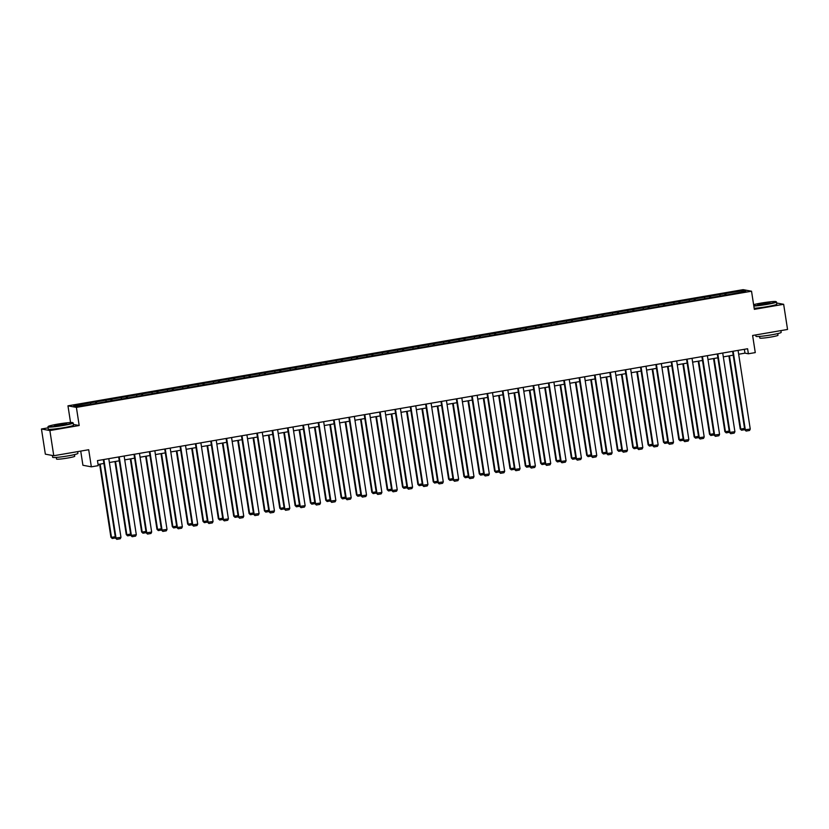 <?xml version="1.0" encoding="UTF-8"?>
<svg xmlns="http://www.w3.org/2000/svg" width="829" height="829" viewBox="0 0 829 829"><rect width="100%" height="100%" fill="white"/><g stroke="black" fill="none" stroke-linecap="round" stroke-linejoin="round"><path stroke-width="1.24" d="M80.724 451.09L82.921 465.266L91.345 466.831L98.236 465.649L97.459 460.613L747.603 348.75L748.38 353.776L755.271 352.594L752.618 335.476L787.55 329.465L783.654 304.295L776.628 302.989M48.092 427.847L41.45 428.987L45.346 454.157L53.771 455.732L49.875 430.552L79.19 425.515L76.392 407.391L67.968 405.827L70.548 422.531M76.392 407.391L751.53 291.217L743.105 289.653L67.968 405.827M41.45 428.987L49.875 430.552M742.338 290.678L73.688 405.723L77.159 406.365L94.713 403.65L729.903 294.347L745.799 291.321L742.338 290.678L741.675 292.026M96.319 401.837L96.848 403.277M105.77 400.21L106.195 401.371M111.666 399.195L112.195 400.635M121.117 397.568L121.542 398.728M127.024 396.552L127.552 397.993M136.464 394.925L136.889 396.086M142.37 393.91L142.899 395.35M151.811 392.283L152.235 393.454M157.717 391.267L158.246 392.718M167.157 389.64L167.582 390.811M173.064 388.625L173.593 390.076M182.515 386.998L182.94 388.169M188.411 385.982L188.939 387.433M197.862 384.366L198.286 385.526M203.758 383.35L204.286 384.791M213.208 381.723L213.633 382.884M219.115 380.708L219.644 382.148M228.555 379.081L228.98 380.242M234.462 378.065L234.99 379.506M243.902 376.439L244.327 377.599M249.809 375.423L250.337 376.863M259.249 373.796L259.674 374.967M265.156 372.781L265.684 374.231M274.606 371.154L275.031 372.325M280.503 370.138L281.031 371.589M289.953 368.511L290.378 369.682M295.849 367.496L296.378 368.946M305.3 365.879L305.725 367.04M311.207 364.864L311.735 366.304M320.647 363.237L321.072 364.397M326.553 362.221L327.082 363.662M335.994 360.594L336.419 361.755M341.9 359.579L342.429 361.019M351.341 357.952L351.765 359.112M357.247 356.936L357.776 358.377M366.687 355.309L367.123 356.48M372.594 354.294L373.123 355.745M382.045 352.667L382.47 353.838M387.941 351.651L388.469 353.102M397.392 350.025L397.816 351.195M403.288 349.009L403.816 350.46M412.738 347.392L413.163 348.553M418.645 346.377L419.173 347.817M428.085 344.75L428.51 345.911M433.992 343.734L434.52 345.175M443.432 342.108L443.857 343.268M449.339 341.092L449.867 342.532M458.779 339.465L459.214 340.626M464.686 338.45L465.214 339.89M474.136 336.823L474.561 337.994M480.032 335.807L480.561 337.258M489.483 334.18L489.908 335.351M495.379 333.165L495.908 334.615M504.83 331.538L505.255 332.709M510.737 330.522L511.265 331.973M520.177 328.906L520.602 330.066M526.083 327.89L526.612 329.331M535.524 326.263L535.948 327.424M541.43 325.248L541.959 326.688M550.87 323.621L551.306 324.781M556.777 322.605L557.306 324.046M566.228 320.978L566.653 322.139M572.124 319.963L572.652 321.403M581.575 318.336L581.999 319.507M587.471 317.32L587.999 318.771M596.921 315.694L597.346 316.865M602.828 314.678L603.357 316.129M612.268 313.051L612.693 314.222M618.175 312.036L618.703 313.486M627.615 310.419L628.04 311.58M633.522 309.404L634.05 310.844M642.962 307.777L643.397 308.937M648.869 306.761L649.397 308.201M658.319 305.134L658.744 306.295M664.216 304.119L664.744 305.559M673.666 302.492L674.091 303.652M679.562 301.476L680.091 302.917M689.013 299.849L689.438 301.02M694.92 298.834L695.448 300.285M704.36 297.207L704.785 298.378M710.266 296.191L710.795 297.642M719.707 294.564L720.132 295.735M725.613 293.549L726.142 295M91.345 466.831L88.703 449.722L53.771 455.732M751.53 291.217L754.338 309.341L783.654 304.295M738.67 354.232L744.97 353.144L748.38 353.776M98.05 464.458L103.926 463.452M109.376 462.509L119.272 460.81M124.723 459.867L134.619 458.168M140.08 457.225L149.966 455.525M155.427 454.582L165.313 452.883M170.774 451.95L180.66 450.24M186.121 449.308L196.017 447.598M201.468 446.665L211.364 444.966M216.815 444.023L226.711 442.323M232.172 441.38L242.058 439.681M247.519 438.738L257.404 437.038M262.866 436.095L272.751 434.396M278.212 433.463L288.109 431.754M293.559 430.821L303.455 429.111M308.906 428.178L318.802 426.479M324.263 425.536L334.149 423.837M339.61 422.894L349.496 421.194M354.957 420.251L364.843 418.552M370.304 417.609L380.19 415.909M385.651 414.977L395.547 413.267M400.998 412.334L410.894 410.624M416.355 409.692L426.241 407.992M431.702 407.049L441.588 405.35M447.049 404.407L456.934 402.707M462.395 401.764L472.281 400.065M477.742 399.122L487.639 397.423M493.089 396.49L502.985 394.78M508.436 393.848L518.332 392.138M523.793 391.205L533.679 389.506M539.14 388.563L549.026 386.863M554.487 385.92L564.373 384.221M569.834 383.278L579.73 381.578M585.181 380.635L595.077 378.936M600.528 378.003L610.424 376.293M615.885 375.361L625.771 373.651M631.232 372.718L641.118 371.019M646.579 370.076L656.464 368.377M661.925 367.434L671.822 365.734M677.272 364.791L687.168 363.092M692.619 362.149L702.515 360.449M707.976 359.517L717.862 357.807M723.323 356.874L733.209 355.164M90.423 402.853L90.848 404.013M744.369 349.299L744.97 353.144M724.784 293.393L725.054 295.186M709.437 296.036L709.707 297.829M694.08 298.678L694.36 300.471M678.733 301.321L679.013 303.103M663.387 303.963L663.666 305.746M648.04 306.606L648.319 308.388M632.693 309.248L632.962 311.03M617.346 311.88L617.615 313.673M601.989 314.523L602.269 316.315M586.642 317.165L586.922 318.958M571.295 319.807L571.575 321.59M555.948 322.45L556.228 324.232M540.601 325.092L540.871 326.875M525.254 327.735L525.524 329.517M509.897 330.367L510.177 332.16M494.55 333.009L494.83 334.802M479.203 335.652L479.483 337.444M463.857 338.294L464.136 340.077M448.51 340.937L448.779 342.719M433.163 343.579L433.432 345.361M417.806 346.221L418.085 348.004M402.459 348.854L402.739 350.646M387.112 351.496L387.392 353.289M371.765 354.138L372.045 355.931M356.418 356.781L356.688 358.563M341.071 359.423L341.341 361.206M325.714 362.066L325.994 363.848M310.367 364.708L310.647 366.491M295.02 367.34L295.3 369.133M279.674 369.983L279.953 371.775M264.327 372.625L264.606 374.418M248.98 375.268L249.249 377.05M233.633 377.91L233.902 379.692M218.276 380.552L218.555 382.335M202.929 383.195L203.209 384.977M187.582 385.827L187.862 387.62M172.235 388.469L172.515 390.262M156.888 391.112L157.158 392.905M141.541 393.754L141.811 395.537M126.184 396.397L126.464 398.179M110.837 399.039L111.117 400.821M95.49 401.682L95.77 403.464M79.19 425.515L73.418 424.438M738.069 350.387L750.255 429.07L744.763 429.805L746.11 431.07L745.333 429.919L733.157 351.237M732.618 351.33L744.763 429.805M750.255 429.07L749.551 430.469L746.11 431.07M728.898 355.91L740.214 428.966L740.784 429.07L729.437 355.817M744.743 429.671L741.551 430.22L740.784 429.07L744.556 428.417M741.551 430.22L740.214 428.966M753.779 305.725A12.466 0.953 -8.8 0 0 766.576 304.139A12.466 0.953 -8.8 0 0 776.068 301.652A12.466 0.953 -8.8 0 0 761.022 303.103A12.466 0.953 -8.8 0 0 753.602 304.647M776.068 301.652L776.421 301.901A12.777 0.984 171.2 0 1 776.472 301.974A12.777 0.984 171.2 0 1 766.69 304.45A12.777 0.984 171.2 0 1 753.83 306.067M765.188 303.88L757.665 304.606L762.411 303.362L769.944 302.709L765.188 303.88M769.488 302.937L758.172 304.689M780.908 330.616L781.177 332.377A12.777 0.984 171.2 0 1 771.405 334.864A12.777 0.984 171.2 0 1 755.934 336.284L755.727 334.947M773.799 331.838A12.777 0.984 171.2 0 1 771.011 332.346A12.777 0.984 171.2 0 1 768.068 332.823M777.747 333.6L778.006 335.237A9.192 0.705 171.2 0 1 770.96 337.03A9.192 0.705 171.2 0 1 759.82 338.056L759.571 336.408M776.472 301.974L776.814 304.181A12.777 0.984 171.2 0 1 767.032 306.668A12.777 0.984 171.2 0 1 754.172 308.284M63.305 425.153A12.466 0.953 -8.8 0 0 72.797 422.655A12.466 0.953 -8.8 0 0 57.75 424.116A12.466 0.953 -8.8 0 0 48.227 426.458A12.466 0.953 -8.8 0 0 63.305 425.153M72.797 422.655L73.139 422.914A12.777 0.984 171.2 0 1 73.19 422.977A12.777 0.984 171.2 0 1 63.418 425.464A12.777 0.984 171.2 0 1 47.947 426.894A12.777 0.984 171.2 0 1 47.968 426.811L48.227 426.458M61.916 424.894L54.382 425.619L59.139 424.375L66.672 423.723L61.916 424.894M66.216 423.94L54.89 425.691M77.625 451.618L77.895 453.39A12.777 0.984 171.2 0 1 68.123 455.867A12.777 0.984 171.2 0 1 52.652 457.297L52.372 455.463M70.517 452.841A12.777 0.984 171.2 0 1 67.729 453.349A12.777 0.984 171.2 0 1 64.797 453.826M74.465 454.603L74.724 456.251A9.192 0.705 171.2 0 1 67.688 458.033A9.192 0.705 171.2 0 1 56.548 459.069L56.289 457.421M73.19 422.977L73.532 425.194A12.777 0.984 171.2 0 1 63.76 427.681A12.777 0.984 171.2 0 1 48.289 429.101L47.947 426.894M722.722 353.03L734.909 431.712L729.416 432.448L730.753 433.702L729.986 432.551L717.81 353.869M717.272 353.962L729.416 432.448M734.909 431.712L734.204 433.111L730.753 433.702M707.375 355.672L719.562 434.355L714.07 435.09L715.406 436.344L714.639 435.194L702.453 356.511M701.914 356.605L714.07 435.09M719.562 434.355L718.857 435.753L715.406 436.344M713.551 358.553L724.867 431.608L725.437 431.712L714.09 358.46M729.396 432.313L726.204 432.862L725.437 431.712L729.199 431.059M726.204 432.862L724.867 431.608M698.205 361.195L709.51 434.241L710.08 434.355L698.743 361.102M714.049 434.956L710.857 435.505L710.08 434.355L713.852 433.702M710.857 435.505L709.51 434.241M692.028 358.304L704.204 436.987L698.723 437.733L700.059 438.987L699.293 437.836L687.106 359.154M686.567 359.247L698.723 437.733M704.204 436.987L703.5 438.396L700.059 438.987M676.682 360.947L688.858 439.629L683.376 440.375L684.713 441.629L683.946 440.479L671.759 361.796M671.221 361.89L683.376 440.375M688.858 439.629L688.153 441.038L684.713 441.629M661.335 363.589L673.511 442.271L668.019 443.018L669.366 444.271L668.588 443.121L656.413 364.439M655.874 364.532L668.019 443.018M673.511 442.271L672.806 443.681L669.366 444.271M682.858 363.838L694.163 436.883L694.733 436.997L683.397 363.744M698.702 437.598L695.51 438.147L694.733 436.997L698.505 436.344M695.51 438.147L694.163 436.883M667.511 366.47L678.816 439.525L679.386 439.629L668.05 366.377M683.355 440.23L680.153 440.779L679.386 439.629L683.158 438.987M680.153 440.779L678.816 439.525M652.164 369.112L663.469 442.168L664.039 442.271L652.703 369.019M667.998 442.873L664.806 443.422L664.039 442.271L667.811 441.629M664.806 443.422L663.469 442.168M645.988 366.231L658.164 444.914L652.672 445.66L654.019 446.914L653.242 445.764L641.066 367.081M640.527 367.174L652.672 445.66M658.164 444.914L657.459 446.323L654.019 446.914M636.807 371.755L648.123 444.81L648.692 444.914L637.346 371.661M652.651 445.515L649.459 446.064L648.692 444.914L652.464 444.271M649.459 446.064L648.123 444.81M630.631 368.874L642.817 447.556L637.325 448.292L638.662 449.556L637.895 448.406L625.719 369.724M625.18 369.817L637.325 448.292M642.817 447.556L642.112 448.955L638.662 449.556M621.46 374.397L632.776 447.453L633.346 447.556L621.999 374.304M637.304 448.157L634.112 448.707L633.346 447.556L637.107 446.904M634.112 448.707L632.776 447.453M615.284 371.516L627.47 450.199L621.978 450.935L623.315 452.188L622.548 451.038L610.362 372.356M609.833 372.449L621.978 450.935M627.47 450.199L626.765 451.598L623.315 452.188M606.113 377.04L617.429 450.095L617.988 450.199L606.652 376.946M621.957 450.8L618.766 451.349L617.988 450.199L621.76 449.546M618.766 451.349L617.429 450.095M599.937 374.159L612.123 452.841L606.631 453.577L607.968 454.831L607.201 453.681L595.015 374.998M594.476 375.091L606.631 453.577M612.123 452.841L611.408 454.24L607.968 454.831M590.766 379.682L602.072 452.727L602.642 452.841L591.305 379.589M606.61 453.442L603.419 453.991L602.642 452.841L606.413 452.188M603.419 453.991L602.072 452.727M584.59 376.791L596.766 455.473L591.284 456.219L592.621 457.473L591.854 456.323L579.668 377.641M579.129 377.734L591.284 456.219M596.766 455.473L596.061 456.883L592.621 457.473M575.419 382.324L586.725 455.37L587.295 455.484L575.958 382.231M591.264 456.085L588.062 456.634L587.295 455.484L591.067 454.831M588.062 456.634L586.725 455.37M569.243 379.433L581.419 458.116L575.937 458.862L577.274 460.116L576.497 458.965L564.321 380.283M563.782 380.376L575.937 458.862M581.419 458.116L580.714 459.525L577.274 460.116M560.072 384.957L571.378 458.012L571.948 458.116L560.611 384.863M575.906 458.717L572.715 459.266L571.948 458.116L575.72 457.473M572.715 459.266L571.378 458.012M553.896 382.076L566.072 460.758L560.58 461.504L561.927 462.758L561.15 461.608L548.974 382.925M548.435 383.019L560.58 461.504M566.072 460.758L565.368 462.167L561.927 462.758M544.726 387.599L556.031 460.655L556.601 460.758L545.254 387.506M560.559 461.359L557.368 461.908L556.601 460.758L560.373 460.116M557.368 461.908L556.031 460.655M538.539 384.718L550.725 463.401L545.233 464.147L546.57 465.401L545.803 464.25L533.627 385.568M533.088 385.661L545.233 464.147M550.725 463.401L550.021 464.81L546.57 465.401M529.368 390.241L540.684 463.297L541.254 463.401L529.907 390.148M545.213 464.002L542.021 464.551L541.254 463.401L545.016 462.758M542.021 464.551L540.684 463.297M523.192 387.361L535.379 466.043L529.886 466.779L531.223 468.043L530.456 466.893L518.28 388.21M517.742 388.304L529.886 466.779M535.379 466.043L534.674 467.442L531.223 468.043M514.021 392.884L525.337 465.939L525.897 466.043L514.56 392.791M529.866 466.644L526.674 467.193L525.897 466.043L529.669 465.39M526.674 467.193L525.337 465.939M507.845 390.003L520.032 468.686L514.54 469.421L515.876 470.675L515.11 469.525L502.923 390.842M502.384 390.936L514.54 469.421M520.032 468.686L519.317 470.084L515.876 470.675M498.675 395.526L509.98 468.582L510.55 468.686L499.213 395.433M514.519 469.287L511.327 469.836L510.55 468.686L514.322 468.033M511.327 469.836L509.98 468.582M492.499 392.645L504.674 471.328L499.193 472.064L500.529 473.318L499.763 472.167L487.576 393.485M487.037 393.578L499.193 472.064M504.674 471.328L503.97 472.727L500.529 473.318M483.328 398.169L494.633 471.214L495.203 471.328L483.867 398.075M499.172 471.929L495.97 472.478L495.203 471.328L498.975 470.675M495.97 472.478L494.633 471.214M477.152 395.278L489.328 473.96L483.846 474.706L485.183 475.96L484.405 474.81L472.229 396.127M471.691 396.221L483.846 474.706M489.328 473.96L488.623 475.369L485.183 475.96M467.981 400.811L479.286 473.856L479.856 473.97L468.52 400.718M483.815 474.571L480.623 475.121L479.856 473.97L483.628 473.318M480.623 475.121L479.286 473.856M461.805 397.92L473.981 476.602L468.489 477.349L469.836 478.602L469.059 477.452L456.883 398.77M456.344 398.863L468.489 477.349M473.981 476.602L473.276 478.012L469.836 478.602M452.634 403.443L463.939 476.499L464.509 476.602L453.173 403.35M468.468 477.203L465.276 477.753L464.509 476.602L468.281 475.96M465.276 477.753L463.939 476.499M446.448 400.562L458.634 479.245L453.142 479.991L454.479 481.245L453.712 480.095L441.536 401.412M440.997 401.505L453.142 479.991M458.634 479.245L457.929 480.654L454.479 481.245M437.277 406.086L448.593 479.141L449.163 479.245L437.816 405.992M453.121 479.846L449.929 480.395L449.163 479.245L452.924 478.602M449.929 480.395L448.593 479.141M431.101 403.205L443.287 481.887L437.795 482.633L439.132 483.887L438.365 482.737L426.189 404.055M425.65 404.148L437.795 482.633M443.287 481.887L442.582 483.297L439.132 483.887M421.93 408.728L433.246 481.784L433.816 481.887L422.469 408.635M437.774 482.488L434.583 483.038L433.816 481.887L437.577 481.245M434.583 483.038L433.246 481.784M415.754 405.847L427.94 484.53L422.448 485.266L423.785 486.53L423.018 485.379L410.832 406.697M410.293 406.79L422.448 485.266M427.94 484.53L427.225 485.929L423.785 486.53M406.583 411.371L417.889 484.426L418.458 484.53L407.122 411.277M422.427 485.131L419.236 485.68L418.458 484.53L422.23 483.877M419.236 485.68L417.889 484.426M400.407 408.49L412.583 487.172L407.101 487.908L408.438 489.162L407.671 488.012L395.485 409.329M394.946 409.422L407.101 487.908M412.583 487.172L411.878 488.571L408.438 489.162M391.236 414.013L402.542 487.069L403.112 487.172L391.775 413.92M407.08 487.773L403.878 488.322L403.112 487.172L406.884 486.519M403.878 488.322L402.542 487.069M385.06 411.132L397.236 489.815L391.754 490.55L393.091 491.804L392.324 490.654L380.138 411.972M379.599 412.065L391.754 490.55M397.236 489.815L396.531 491.214L393.091 491.804M375.889 416.655L387.195 489.701L387.765 489.815L376.428 416.562M391.723 490.416L388.532 490.965L387.765 489.815L391.537 489.162M388.532 490.965L387.195 489.701M369.713 413.764L381.889 492.447L376.397 493.193L377.744 494.447L376.967 493.296L364.791 414.614M364.252 414.707L376.397 493.193M381.889 492.447L381.185 493.856L377.744 494.447M360.542 419.298L371.848 492.343L372.418 492.457L361.081 419.205M376.376 493.058L373.185 493.607L372.418 492.457L376.19 491.804M373.185 493.607L371.848 492.343M354.356 416.407L366.542 495.089L361.05 495.835L362.387 497.089L361.62 495.939L349.444 417.256M348.905 417.35L361.05 495.835M366.542 495.089L365.838 496.498L362.387 497.089M345.185 421.93L356.501 494.986L357.071 495.089L345.724 421.837M361.029 495.69L357.838 496.239L357.071 495.089L360.843 494.447M357.838 496.239L356.501 494.986M339.009 419.049L351.195 497.732L345.703 498.478L347.04 499.732L346.273 498.581L334.097 419.899M333.559 419.992L345.703 498.478M351.195 497.732L350.491 499.141L347.04 499.732M329.838 424.572L341.154 497.628L341.724 497.732L330.377 424.479M345.683 498.333L342.491 498.882L341.724 497.732L345.486 497.089M342.491 498.882L341.154 497.628M323.662 421.692L335.849 500.374L330.356 501.12L331.693 502.374L330.926 501.224L318.74 422.541M318.201 422.635L330.356 501.12M335.849 500.374L335.134 501.783L331.693 502.374M314.492 427.215L325.797 500.27L326.367 500.374L315.03 427.122M330.336 500.975L327.144 501.524L326.367 500.374L330.139 499.732M327.144 501.524L325.797 500.27M308.315 424.334L320.491 503.016L315.01 503.752L316.346 505.016L315.58 503.866L303.393 425.184M302.854 425.277L315.01 503.752M320.491 503.016L319.787 504.415L316.346 505.016M299.145 429.857L310.45 502.913L311.02 503.016L299.683 429.764M314.989 503.617L311.797 504.167L311.02 503.016L314.792 502.364M311.797 504.167L310.45 502.913M292.969 426.976L305.145 505.659L299.663 506.395L301 507.649L300.233 506.498L288.046 427.816M287.508 427.909L299.663 506.395M305.145 505.659L304.44 507.058L301 507.649M283.798 432.5L295.103 505.555L295.673 505.659L284.337 432.406M299.642 506.26L296.44 506.809L295.673 505.659L299.445 505.006M296.44 506.809L295.103 505.555M277.622 429.619L289.798 508.301L284.306 509.037L285.653 510.291L284.875 509.141L272.7 430.458M272.161 430.552L284.306 509.037M289.798 508.301L289.093 509.7L285.653 510.291M268.451 435.142L279.756 508.187L280.326 508.301L268.99 435.049M284.285 508.902L281.093 509.452L280.326 508.301L284.098 507.649M281.093 509.452L279.756 508.187M262.265 432.251L274.451 510.933L268.959 511.68L270.295 512.933L269.529 511.783L257.353 433.101M256.814 433.194L268.959 511.68M274.451 510.933L273.746 512.343L270.295 512.933M253.094 437.785L264.41 510.83L264.979 510.944L253.633 437.691M268.938 511.545L265.746 512.094L264.979 510.944L268.751 510.291M265.746 512.094L264.41 510.83M246.918 434.893L259.104 513.576L253.612 514.322L254.949 515.576L254.182 514.426L242.006 435.743M241.467 435.836L253.612 514.322M259.104 513.576L258.399 514.985L254.949 515.576M237.747 440.417L249.063 513.472L249.633 513.576L238.286 440.323M253.591 514.177L250.399 514.726L249.633 513.576L253.394 512.933M250.399 514.726L249.063 513.472M231.571 437.536L243.757 516.218L238.265 516.964L239.602 518.218L238.835 517.068L226.649 438.386M226.11 438.479L238.265 516.964M243.757 516.218L243.042 517.628L239.602 518.218M222.4 443.059L233.705 516.115L234.275 516.218L222.939 442.966M238.244 516.819L235.053 517.369L234.275 516.218L238.047 515.576M235.053 517.369L233.705 516.115M216.224 440.178L228.4 518.861L222.918 519.607L224.255 520.861L223.488 519.71L211.302 441.028M210.763 441.121L222.918 519.607M228.4 518.861L227.695 520.27L224.255 520.861M207.053 445.701L218.359 518.757L218.929 518.861L207.592 445.608M222.897 519.462L219.706 520.011L218.929 518.861L222.7 518.218M219.706 520.011L218.359 518.757M200.877 442.821L213.053 521.503L207.571 522.239L208.908 523.503L208.141 522.353L195.955 443.67M195.416 443.764L207.571 522.239M213.053 521.503L212.348 522.902L208.908 523.503M191.706 448.344L203.012 521.4L203.582 521.503L192.245 448.251M207.551 522.104L204.348 522.653L203.582 521.503L207.354 520.85M204.348 522.653L203.012 521.4M185.53 445.463L197.706 524.146L192.214 524.881L193.561 526.135L192.784 524.985L180.608 446.303M180.069 446.396L192.214 524.881M197.706 524.146L197.001 525.545L193.561 526.135M176.359 450.986L187.665 524.042L188.235 524.146L176.898 450.893M192.193 524.747L189.002 525.296L188.235 524.146L192.007 523.493M189.002 525.296L187.665 524.042M170.183 448.106L182.359 526.788L176.867 527.524L178.214 528.778L177.437 527.627L165.261 448.945M164.722 449.038L176.867 527.524M182.359 526.788L181.655 528.187L178.214 528.778M161.002 453.629L172.318 526.674L172.888 526.788L161.541 453.536M176.846 527.389L173.655 527.938L172.888 526.788L176.66 526.135M173.655 527.938L172.318 526.674M154.826 450.738L167.012 529.42L161.52 530.166L162.857 531.42L162.09 530.27L149.914 451.587M149.375 451.681L161.52 530.166M167.012 529.42L166.308 530.829L162.857 531.42M145.655 456.271L156.971 529.316L157.541 529.43L146.194 456.178M161.5 530.032L158.308 530.581L157.541 529.43L161.303 528.778M158.308 530.581L156.971 529.316M139.479 453.38L151.666 532.063L146.173 532.809L147.51 534.063L146.743 532.912L134.557 454.23M134.018 454.323L146.173 532.809M151.666 532.063L150.961 533.472L147.51 534.063M130.308 458.903L141.624 531.959L142.184 532.063L130.847 458.81M146.153 532.664L142.961 533.213L142.184 532.063L145.956 531.42M142.961 533.213L141.624 531.959M124.132 456.023L136.308 534.705L130.827 535.451L132.163 536.705L131.396 535.555L119.21 456.872M118.671 456.966L130.827 535.451M136.308 534.705L135.604 536.114L132.163 536.705M114.962 461.546L126.267 534.601L126.837 534.705L115.5 461.452M130.806 535.306L127.614 535.855L126.837 534.705L130.609 534.063M127.614 535.855L126.267 534.601M108.786 458.665L120.961 537.347L115.48 538.094L116.816 539.347L116.05 538.197L103.863 459.515M103.324 459.608L115.48 538.094M120.961 537.347L120.257 538.757L116.816 539.347M99.615 464.188L110.92 537.244L111.49 537.347L100.154 464.095M115.459 537.948L112.257 538.498L111.49 537.347L115.262 536.705M112.257 538.498L110.92 537.244"/></g></svg>
